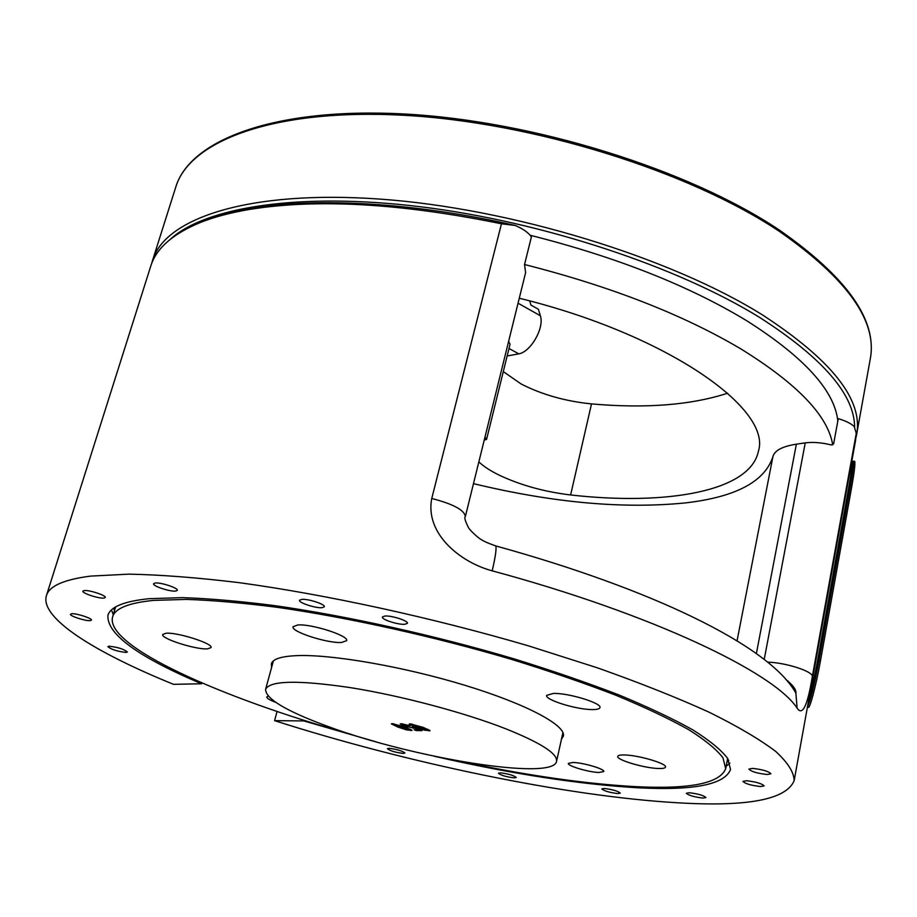 <?xml version="1.0" encoding="UTF-8"?>
<svg xmlns="http://www.w3.org/2000/svg" width="917" height="917" viewBox="0 0 917 917"><rect width="100%" height="100%" fill="white"/><g stroke="black" fill="none" stroke-linecap="round" stroke-linejoin="round"><path stroke-width="1.38" d="M505.324 728.614C463.624 712.337 400.752 695.659 350.5 687.647C298.128 679.944 269.827 680.506 265.598 689.332C265.563 698.743 286.024 710.996 326.991 726.104C412.421 758.107 553.673 781.238 556.562 761.339C557.696 753.648 540.617 742.736 505.324 728.614M392.338 723.651L405.394 727.204L412.008 730.413L406.495 729.875L397.978 727.101L391.318 723.88L392.338 723.651M410.231 723.857L423.436 727.456L430.05 730.7L424.422 730.161L415.837 727.353L409.165 724.098L410.231 723.857M401.337 723.754L410.208 725.771L403.251 724.476L405.303 726.115L411.756 727.685L412.455 727.513L411.974 727.032L413.716 727.158L421.935 730.643L416.238 730.551L414.129 729.76L418.576 729.829L414.622 728.144L403.95 726.138L400.156 724.017L401.337 723.754M429.339 730.012L428.961 730.929M429.19 730.012L427.7 729.875M411.607 724.625L410.117 723.857M427.139 730.219L421.946 727.445L411.584 724.705L417.315 727.376L427.139 730.219M411.286 729.726L410.965 730.631M411.194 729.726L409.693 729.588M393.737 724.384L392.281 723.651M409.154 729.932L403.95 727.192L393.714 724.487L399.434 727.124L409.154 729.932M419.677 729.691L418.622 729.668M416.433 729.794L416.238 730.551M414.346 727.422L413.246 728.385M413.464 727.468L412.478 727.399M402.609 724.59L400.993 723.765M508.603 341.445L510.058 344.173L486.56 439.438L484.245 440.08M727.685 393.198C691.04 405.096 645.648 408.673 591.499 403.904C565.48 401.279 542.05 394.654 521.188 384.017L503.295 371.603M478.857 461.893C483.568 466.386 490.308 470.776 499.066 475.086C520.443 485.173 544.297 491.799 570.626 494.962L591.499 403.904M837.829 421.018C834.653 390.699 804.266 357.263 746.679 320.709C688.656 285.554 616.488 257.069 530.152 235.256M832.716 444.871C828.085 415.905 797.481 383.936 740.902 348.93C682.844 314.554 610.733 286.413 524.558 264.52M486.56 439.438L485.013 436.973M519.286 298.231C666.911 334.338 772.137 408.902 758.416 451.198C750.312 491.455 666.693 505.852 570.626 494.962M301.704 599.374L299.55 600.268C298.312 602.687 315.677 608.395 322.096 607.684L324.32 606.779C325.627 604.383 308.055 598.606 301.704 599.374M155.156 583.017L153.586 583.728C152.325 585.974 170.081 591.866 175.674 591.075L177.302 590.353C178.632 588.141 160.693 582.18 155.156 583.017M84.192 590.559L82.897 591.133C81.716 593.127 98.956 598.801 103.942 598.079L105.283 597.494C106.532 595.534 89.121 589.803 84.192 590.559M71.686 613.76L70.517 614.241C69.44 615.96 85.59 621.187 90.187 620.626L91.402 620.133C92.537 618.436 76.226 613.152 71.686 613.76M109.031 646.198L107.851 646.623C111.266 649.5 117.365 651.437 126.133 652.434L127.36 652.01C123.933 649.121 117.823 647.184 109.031 646.198M389.186 748.318L387.421 748.685C389.966 750.817 395.216 752.387 403.148 753.407L404.947 753.04C402.38 750.908 397.13 749.338 389.186 748.318M500.579 772.859L498.458 773.237C500.842 775.289 506.058 776.825 514.082 777.868L516.237 777.478C513.829 775.427 508.614 773.891 500.579 772.859M604.337 788.471L601.804 788.907C604.097 790.958 609.392 792.506 617.691 793.56L620.282 793.125C617.966 791.073 612.648 789.526 604.337 788.471M689.32 792.746L686.34 793.251C688.61 795.394 694.123 796.999 702.881 798.065L705.918 797.561C703.626 795.406 698.089 793.801 689.32 792.746M746.381 780.734L742.919 781.376C745.269 783.748 751.172 785.468 760.629 786.545L764.148 785.903C761.775 783.519 755.849 781.8 746.381 780.734M752.479 768.389L748.868 769.111C751.287 771.633 757.408 773.432 767.231 774.498L770.922 773.776C768.48 771.243 762.325 769.443 752.479 768.389M384.888 616.029L382.389 617.003C381.197 619.433 398.07 624.901 404.821 624.294L407.4 623.319C408.661 620.912 391.582 615.376 384.888 616.029M201.637 221.971L202.921 221.455C216.733 215.931 233.216 211.552 252.381 208.319C317.626 197.166 415.733 202.657 515.239 225.467C523.08 228.837 528.467 232.643 531.402 236.895L524.535 264.589L525.613 272.59L465.355 516.546C464.46 510.093 453.273 504.063 431.758 498.47L501.461 223.782C401.096 203.345 317.248 198.542 249.917 209.374C230.637 212.606 214.051 217.008 200.158 222.567C172.556 234.03 156.085 248.553 150.755 266.136L46.412 595.66C49.174 586.055 63.892 579.544 90.577 576.105L128.976 574.145C160.292 574.753 196.868 577.572 238.707 582.604C325.948 594.503 431.918 617.531 528.811 645.958L597.586 667.897C640.1 682.959 677.365 697.768 709.38 712.326C737.864 726.447 760.01 739.515 775.805 751.516C787.932 762.726 794.053 772.458 794.145 780.699C786.201 799.647 747.275 807.006 677.365 802.765C565.835 796.3 406.999 763.013 274.584 720.647L277.072 711.454M501.461 223.782L515.239 225.467M201.809 682.89L201.557 683.773C138.02 656.87 106.796 634.083 107.897 615.422C110.327 606.848 124.047 601.265 149.081 598.698L182.334 597.632C209.087 598.514 239.933 601.185 274.882 605.656C347.509 616.052 434.142 635.229 513.096 658.566C551.656 670.487 586.926 682.615 618.918 694.948C648.434 707.167 673.101 718.825 692.92 729.943C709.747 740.546 721.358 750.083 727.766 758.554L730.528 769.512C724.636 784.551 694.009 790.649 638.656 787.818C579.475 784.425 511.273 773.891 434.062 756.204M764.216 659.449L805.241 442.877L796.369 444.172C782.339 446.384 774.521 450.534 772.916 456.632C764.858 481.574 735.858 496.98 685.927 502.848C623.617 509.187 552.802 502.78 473.481 483.637M794.145 780.699L855.538 440.55L856.272 433.294L812.347 676.471C807.568 705.758 802.49 716.303 797.102 708.096L795.864 693.057C769.248 645.213 650.394 588.634 495.879 545.959L494.676 545.626M797.102 708.096C773.822 672.344 651.964 613.909 492.188 570.832C459.898 562.144 424.846 533.476 431.758 498.47M201.557 683.773L173.496 684.323C94.887 652.377 39.706 618.047 46.412 595.66M805.241 442.877C812.955 441.891 821.655 442.579 831.364 444.951L833.645 443.736L838.264 418.668C845.589 420.811 850.896 423.425 854.197 426.508L856.272 433.294M274.584 720.647L303.917 720.945L376.36 741.922M304.089 720.292L303.917 720.945M492.188 570.832C495.306 557.513 496.533 549.214 495.879 545.959C488.188 543.288 483.11 541.03 480.657 539.162C478.399 538.187 469.321 529.739 468.404 527.435C465.137 520.948 464.128 517.314 465.355 516.546M271.604 667.416L271.34 663.874C272.681 659.105 281.072 656.354 296.5 655.644C331.415 654.096 403.721 666.602 465.171 685.377C526.736 704.141 566.247 725.439 563.37 736.133L561.479 739.159M341.628 642.45C327.678 643.562 290.609 631.618 293.096 626.735L297.727 624.981C311.379 623.64 349.388 635.894 346.603 640.674L341.628 642.45M207.506 648.858C195.917 649.832 160.441 638.484 162.733 634.472L166.023 633.246C177.336 632.077 213.604 643.7 211.048 647.62L207.506 648.858M275.765 702.376C269.69 700.049 266.698 698.227 266.79 696.92L268.234 696.095M592.703 709.575C577.263 709.873 544.595 699.843 546.647 695.361L553.455 693.424C568.666 692.931 602.205 703.213 599.924 707.626C599.546 708.91 597.15 709.563 592.703 709.575M658.475 768.492C644.387 768.205 616.121 759.826 617.76 756.376C618.058 755.333 620.293 754.863 624.466 754.966C638.37 755.092 667.324 763.678 665.513 767.082C665.192 768.159 662.842 768.629 658.475 768.492M598.95 772.481C588.703 772.252 567.107 765.844 568.357 763.391L573.01 762.463C583.155 762.612 605.14 769.122 603.787 771.552L598.95 772.481M351.853 734.563C221.754 698.284 104.71 646.141 112.596 616.9C114.992 608.407 128.621 602.905 153.483 600.406L186.323 599.397C212.71 600.28 243.108 602.939 277.53 607.352C349.033 617.622 434.222 636.513 511.846 659.472C549.741 671.198 584.427 683.119 615.88 695.258C644.903 707.271 669.169 718.745 688.678 729.668C705.23 740.111 716.67 749.498 722.974 757.843L725.691 768.618C719.937 783.382 689.905 789.388 635.63 786.648C584.599 783.84 525.773 775.335 459.176 761.121M518.059 303.206L540.354 315.746L538.417 309.293L530.92 305.063L529.694 300.925M507.147 355.968L518.85 353.859C530.909 351.807 544.618 327.564 540.354 315.746M808.977 698.502C811.763 689.183 814.594 676.735 817.46 661.18L849.062 485.827C851.297 473.138 852.191 465.572 851.733 463.119L851.526 462.776M807.923 704.336L808.267 703.82C811.109 697.252 814.583 683.119 818.663 661.432L850.231 486.067C852.466 473.378 853.349 465.802 852.879 463.349L852.248 463.223M854.071 461.251L854.759 461.389C855.263 464.002 854.335 472.072 851.95 485.609L820.394 661.191C815.97 686.203 809.069 711.787 808.175 706.755M851.675 462.982L853.372 461.113C853.876 463.727 852.925 471.797 850.54 485.334L818.95 660.893C814.262 685.664 810.445 700.92 807.51 706.652M779.404 231.393C689.458 171.25 532.605 122.041 403.044 115.244C273.197 108.298 189.372 141.161 175.777 187.068C189.865 140.06 274.114 107.163 403.606 113.96C532.869 120.643 689.229 169.668 779.129 229.903C847.125 277.335 877.5 320.342 870.267 358.937C877.535 321.259 847.239 278.745 779.404 231.393M855.974 437.581L856.616 434.578C863.333 400.099 831.983 360.232 762.543 314.967C670.51 257.368 510.769 208.262 379.764 199.081C248.461 189.75 164.911 218.303 152.577 260.348L151.752 263.305M854.621 427.425C854.644 394.86 823.145 358.295 760.136 317.752C678.018 266.767 542.371 221.662 420.616 206.772C298.713 191.871 204.961 207.368 170.264 239.326M113.272 614.665L111.45 609.977M113.742 608.12L114.476 610.711M729.932 763.036L726.138 766.337M726.917 762.268L728.774 760.319M737.05 640.834L772.916 456.632M756.376 653.592L796.369 444.172M812.347 676.471C813.024 671.37 785.617 662.555 767.575 662.131M508.992 348.506L518.85 353.859M817.46 661.18L818.663 661.432M851.95 485.609L850.54 485.334M820.394 661.191L818.95 660.893M849.062 485.827L850.231 486.067M273.392 660.893L265.598 689.332M562.935 732.545L556.562 761.339M427.643 730.092L427.849 729.256M411.584 724.705L411.767 723.994M409.635 729.817L409.842 729.004M393.714 724.487L393.886 723.788M402.597 724.636L402.792 723.868M175.777 187.068L152.577 260.348M870.267 358.937L856.616 434.578M252.381 208.319L249.917 209.374M788.047 681.033L787.898 681.858M785.938 679.566C792.701 684.93 796.048 689.355 795.956 692.839L795.864 693.057M727.662 758.382L725.691 768.618M115.634 606.916L112.596 616.9M854.759 461.389L853.372 461.113M851.733 463.119L852.879 463.349"/></g></svg>
